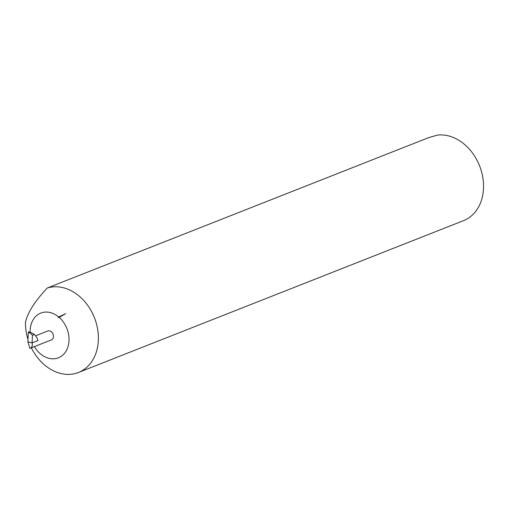 <?xml version="1.0" encoding="UTF-8"?>
<svg xmlns="http://www.w3.org/2000/svg" width="509" height="509" viewBox="0 0 509 509"><rect width="100%" height="100%" fill="white"/><g stroke="black" fill="none" stroke-linecap="round" stroke-linejoin="round"><path stroke-width="0.76" d="M34.364 346.61A24.025 18.642 -111.5 0 0 56.48 358.4A24.025 18.642 -111.5 0 0 68.989 341.234A24.025 18.642 -111.5 0 0 59.197 317.406L58.109 317.336L58.72 316.999A24.025 18.642 -111.5 0 0 42.705 312.481A24.025 18.642 -111.5 0 0 30.152 332.212M31.354 347.8A45.046 34.956 -111.5 0 0 74.842 373.625A45.046 34.956 -111.5 0 0 78.45 372.48A45.046 34.956 -111.5 0 0 95.291 320.04A45.046 34.956 -111.5 0 0 49.01 287.534A45.046 34.956 -111.5 0 0 47.21 288.03C34.478 301.729 27.225 313.27 25.45 322.661A45.046 34.956 -111.5 0 0 27.989 339.376M30.209 348.245A4.804 3.728 -111.5 0 0 32.092 342.92L32.461 335.234L30.037 332.937L28.313 332.498L27.868 341.844L29.827 348.366A4.804 3.728 -111.5 0 0 30.209 348.245L51.352 339.91A4.804 3.728 -111.5 0 0 53.152 334.318A4.804 3.728 -111.5 0 0 48.215 330.85A4.804 3.728 -111.5 0 0 47.827 330.971L35.515 335.857M78.45 372.48L463.597 220.62A45.046 34.956 -111.5 0 0 481.094 170.178A45.046 34.956 -111.5 0 0 437.403 135.095L428.483 137.704L47.21 288.03M30.037 332.937L28.879 331.83M28.313 332.498L28.65 331.843L30.992 332.562L34.447 334.451L37.119 337.963L37.914 340.604L32.092 342.901L27.868 341.844M28.65 331.843L29.267 332.123L28.65 331.843M58.72 316.999L65.712 313.614L59.197 317.406M34.447 334.451L32.461 335.234M65.712 313.614L58.109 317.336"/></g></svg>

